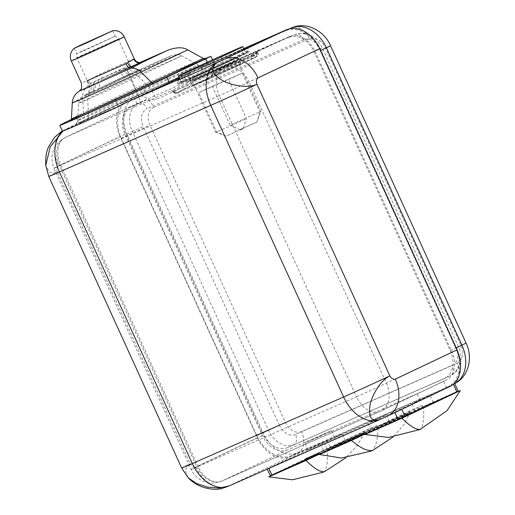 <?xml version="1.0" encoding="UTF-8"?>
<svg xmlns="http://www.w3.org/2000/svg" width="515" height="515" viewBox="0 0 515 515"><rect width="100%" height="100%" fill="white"/><g stroke="black" fill="none" stroke-linecap="round" stroke-linejoin="round"><path stroke-width="0.39" stroke-dasharray="2.58 1.93" d="M98.056 79.761A8.459 4.661 -115 0 1 97.354 89.275L97.354 89.275A8.459 4.661 -115 0 1 97.284 89.307L129.523 74.018L170.233 56.103C175.235 54.255 179.072 54.165 181.756 55.832L138.406 76.381A37.807 0.528 155.5 0 1 100.554 93.782A37.807 0.528 155.5 0 1 78.615 103.232A37.807 0.528 155.5 0 1 87.627 98.738L130.971 78.19L181.756 55.832L198.404 65.077L136.868 92.166L88.599 115.045A45.816 0.637 -24.5 0 0 77.681 120.497A45.816 0.637 -24.5 0 0 104.262 109.038A45.816 0.637 -24.5 0 0 150.142 87.956L198.404 65.077C200.419 66.326 203.303 66.261 207.049 64.871L137.962 95.288L129.516 74.025L170.233 56.103L137.994 71.385A31.203 0.438 -24.5 0 0 132.239 73.42A31.203 0.438 -24.5 0 0 97.284 89.307L86.996 94.2A31.203 0.438 -24.5 0 0 93.923 91.586A31.203 0.438 -24.5 0 0 126.581 76.774L137.994 71.385A8.459 7.397 64.1 0 1 127.726 66.699L119.261 70.085L88.883 84.235L127.726 66.699M320.581 50.579L320.233 50.747L455.756 348.121A32.258 23.671 64.6 0 1 447.908 386.81A32.258 23.671 64.6 0 1 447.464 387.016L446.402 387.48L446.621 387.962L334.383 437.37L331.312 430.637L287.628 449.865A23.272 17.072 64.6 0 1 262.347 435.574L125.074 134.344A23.272 17.072 64.6 0 1 130.733 106.438A23.272 17.072 64.6 0 1 131.048 106.29L186.636 81.821L183.784 75.57L193.646 71.225A6.347 4.654 64.6 0 1 191.728 71.495L153.406 89.662A6.347 4.654 64.6 0 1 150.142 87.956L138.406 76.381A8.459 6.206 -115.4 0 0 131.737 74.366A8.459 5.594 65.1 0 1 123.355 68.804M193.646 71.225L210.513 63.596L213.506 62.058L207.242 64.671L144.728 92.191L78.57 123.072A67.697 0.946 -24.5 0 0 62.476 131.067L62.354 130.816M270.285 475.725L271.572 475.075L268.47 468.257L327.334 440.473L290.698 456.599A30.675 22.506 64.6 0 1 257.378 437.763L120.098 136.533A30.675 22.506 64.6 0 1 124.392 101.713L124.553 101.642A6.347 4.654 -115.4 0 0 124.643 101.603A6.347 4.654 -115.4 0 0 125.795 100.721A30.675 22.506 64.6 0 1 127.559 99.749A30.675 22.506 64.6 0 1 127.984 99.556L191.728 71.495M136.913 103.715L134.061 97.457L137.956 95.61L141.026 102.35L143.749 101.069L132.155 106.386L137.132 104.191L136.913 103.715M186.855 82.303L294.966 34.505A8.459 5.749 -113.8 0 1 295.063 34.46A8.459 5.749 -113.8 0 1 303.67 39.745A14.806 10.867 -115.4 0 1 319.751 48.841L322.255 47.792L320.24 48.803A23.272 17.072 -115.4 0 0 294.966 34.505L186.855 82.303L186.636 81.821L289.462 36.559A23.272 17.072 64.6 0 1 314.736 50.85L452.016 352.08A23.272 17.072 64.6 0 1 446.357 379.986A23.272 17.072 64.6 0 1 446.035 380.134L443.55 381.229L446.402 387.48L291.896 455.498A32.258 23.671 64.6 0 1 256.856 435.677L121.334 138.303A32.258 23.671 64.6 0 1 129.181 99.614A32.258 23.671 64.6 0 1 129.619 99.414L134.061 97.457M320.233 50.747A32.258 23.671 -115.4 0 0 285.188 30.932L204.564 66.422L289.578 28.789M243.775 48.584L204.346 65.939L204.564 66.422M449.531 386.675A30.675 22.506 64.6 0 1 449.106 386.868L449.318 386.778M363.802 433.231L422.352 405.472L422.873 406.605L458.176 391.104M422.352 405.472L408.929 411.382L409.444 412.515L364.15 433.99M318.495 453.174L377.044 425.416L377.566 426.549L409.444 412.515M377.044 425.416L363.622 431.325L364.137 432.458L318.843 453.934M271.572 475.075L323.478 450.471L364.137 432.458M48.777 176.413A35.96 0.502 155.5 0 1 57.345 172.132C56.399 169.223 56.747 167.105 58.401 165.785A30.675 22.506 64.6 0 1 62.695 130.965L124.392 101.713M63.693 130.758L81.01 123.137C84.009 121.765 83.256 121.862 78.756 123.426A48.906 0.682 -24.5 0 1 76.078 124.366A48.906 0.682 -24.5 0 1 79.484 122.544L125.795 100.721M117.072 107.262L99.756 114.884C98.088 115.643 96.601 115.92 109.116 110.056A48.906 0.682 -24.5 0 0 153.406 89.662M205.221 58.626L142.101 86.417L75.937 117.298A67.697 0.946 -24.5 0 0 71.27 119.519M244.116 49.331L219.577 60.139A39.134 0.547 -24.5 0 0 179.613 78.679M204.346 65.939L179.233 77.842M153.74 107.287L309.315 38.805A14.806 10.867 64.6 0 1 325.396 47.901L460.919 345.275A14.806 10.867 64.6 0 1 457.114 363.127L301.545 431.609A14.806 10.867 64.6 0 1 285.465 422.512L149.936 125.139A14.806 10.867 64.6 0 1 153.74 107.287A17.452 11.858 66.2 0 0 135.999 96.395A17.452 11.858 66.2 0 0 135.793 96.485L140.679 94.335L152.144 90.685L187.66 75.055L190.35 72.782L189.507 72.84L207.049 64.871L137.956 95.288L124.553 101.642M137.956 95.61L135.348 96.691A32.258 23.671 64.6 0 1 135.793 96.485L129.619 99.414M183.784 75.57L189.507 72.84M126.181 134.434L262.36 433.257L268.527 430.334L132.349 131.512L126.181 134.434A23.272 17.072 64.6 0 1 131.84 106.528A23.272 17.072 64.6 0 1 132.155 106.386M288.793 37.434A23.272 17.072 64.6 0 1 314.073 51.725L450.252 350.548A23.272 17.072 64.6 0 1 444.593 378.454A23.272 17.072 64.6 0 1 444.271 378.596L287.634 447.548A23.272 17.072 64.6 0 1 262.36 433.257M314.736 50.85L249.144 81.949A23.272 17.072 -115.4 0 0 223.864 67.658L221.901 68.521C217.581 70.484 212.869 73.742 207.757 78.312C204.236 81.525 201.545 82.735 199.691 81.949L182.355 89.578C178.879 92.713 176.22 93.852 174.385 93.003C172.145 91.67 171.302 90.859 171.849 90.556L65.457 137.389A23.272 17.072 -115.4 0 0 65.135 137.537A23.272 17.072 -115.4 0 0 59.476 165.444L196.756 466.667A23.272 17.072 -115.4 0 0 222.029 480.959L380.443 411.228A23.272 17.072 -115.4 0 0 380.759 411.086A23.272 17.072 -115.4 0 0 386.424 383.179L249.144 81.949A23.272 0.322 -24.5 0 1 219.229 95.603A23.272 15.811 -113.8 0 1 223.864 67.658L226.4 66.454A47.599 0.663 155.5 0 1 221.901 68.521L222.184 69.538L214.234 74.327L215.193 76.188A44.425 0.618 -24.5 0 0 241.831 63.905L250.676 59.708A44.425 0.618 -24.5 0 0 255.652 56.882L224.501 70.594A44.425 0.618 -24.5 0 0 176.729 93.118L180.823 91.026C178.493 92.578 176.754 93.157 175.615 92.771L177.096 93.009L178.911 92.307M289.462 36.559L257.706 51.616C254.79 54.893 244.355 59.837 226.4 66.454L226.581 67.517A46.537 0.65 155.5 0 1 222.184 69.538M331.312 430.637L305.009 443.106L417.247 393.698L443.55 381.229M131.048 106.29L65.457 137.389A23.272 15.811 66.2 0 0 60.815 165.334L198.095 466.564A23.272 0.322 155.5 0 1 191.207 469.442A23.272 0.322 155.5 0 1 196.756 466.667L262.347 435.574M223.298 66.448L223.993 68.469A46.537 0.65 -24.5 0 0 173.587 92.14A46.537 0.65 -24.5 0 0 173.941 92.069L173.246 91.078A1.056 1.056 55 0 0 171.849 90.556A47.599 0.663 155.5 0 1 223.298 66.448L256.67 51.758A47.599 0.663 155.5 0 1 257.706 51.616A1.056 1.043 -118.8 0 0 257.197 53.006L251.41 57.068A46.537 0.65 -24.5 0 0 258.285 53.541A46.537 0.65 -24.5 0 0 256.625 54.107A2.118 2.034 -111.7 0 1 255.652 56.882M179.001 92.262L208.517 79.226L201.809 81.788C203 81.788 205.131 80.668 208.189 78.428L214.234 74.327A46.537 0.65 -24.5 0 0 242.147 61.459L251.41 57.068A2.118 1.764 64.3 0 1 250.715 59.689A2.118 1.764 64.3 0 1 250.676 59.708M241.831 63.905A2.118 1.3 64.9 0 0 241.85 63.892A2.118 1.3 64.9 0 0 242.147 61.459L226.581 67.517M174.385 93.003A1.056 0.972 -65.6 0 1 175.525 92.719L173.188 91.284L173.587 92.14C175.164 93.569 176.136 93.923 176.503 93.209L176.503 93.209A2.118 2.099 71.9 0 1 173.941 92.069L175.615 92.771A1.056 0.972 -65.6 0 0 175.525 92.719L175.525 92.719C177.604 92.919 179.703 91.985 181.821 89.925L180.823 91.026M173.214 91.335L173.246 91.078A46.537 0.65 155.5 0 1 223.555 67.51L256.187 53.142A46.537 0.65 155.5 0 1 257.848 52.582A46.537 0.65 155.5 0 1 257.197 53.006M177.096 93.009L176.503 93.209A2.118 2.099 71.9 0 0 176.729 93.118M207.757 78.312L208.517 79.226L215.193 76.188M199.054 82.587A26.445 0.367 -24.5 0 0 192.752 85.735A26.445 0.367 -24.5 0 0 208.176 79.078A26.445 0.367 -24.5 0 0 234.57 66.95A26.445 0.367 -24.5 0 0 240.872 63.802A26.445 0.367 -24.5 0 0 225.448 70.452A26.445 0.367 -24.5 0 0 199.054 82.587M199.691 81.949L201.365 81.756C203.032 81.782 205.163 80.598 207.764 78.196L221.894 68.521L249.962 56.785L258.105 51.371L257.848 52.582L258.285 53.541C258.292 55.504 258.105 56.341 257.719 56.058L241.85 63.892L208.517 79.226M231.499 60.21A26.445 0.367 -24.5 0 0 237.801 57.062A26.445 0.367 -24.5 0 0 222.377 63.718A26.445 0.367 -24.5 0 0 195.983 75.847A26.445 0.367 -24.5 0 0 189.681 78.995A26.445 0.367 -24.5 0 0 205.105 72.345A26.445 0.367 -24.5 0 0 231.499 60.21M178.171 80.198L179.329 82.728L180.604 83.301A38.078 0.534 155.5 0 1 220.877 64.208L246.878 52.762A38.078 0.534 155.5 0 1 206.612 71.849L180.565 83.314C178.866 84.241 177.907 84.235 177.694 83.295A39.134 0.547 155.5 0 1 220.89 63.023L247.284 51.41A39.134 0.547 155.5 0 1 248.912 50.837A39.134 0.547 155.5 0 1 205.717 71.115L179.329 82.728A39.134 0.547 155.5 0 1 177.694 83.295L176.375 80.411M180.591 83.308L206.599 71.855L205.717 71.115L204.564 68.579M246.878 52.762L247.284 51.41L246.099 48.816M220.877 64.208L220.89 63.023L219.577 60.139M446.035 380.134L380.443 411.228A23.272 15.811 -113.8 0 1 380.167 411.356A23.272 15.811 -113.8 0 1 356.502 396.827A23.272 0.322 -24.5 0 0 386.424 383.179L452.016 352.08M446.621 387.962L420.317 400.432L308.079 449.84L334.383 437.37M308.079 449.84L305.009 443.106M326.484 441.297L342.288 434.203L326.484 441.297M414.298 402.64L430.102 395.546L414.298 402.64M370.388 421.972L386.199 414.871L370.388 421.972M420.317 400.432L417.247 393.698M343.016 442.211L327.205 449.312L343.016 442.211M268.47 468.257L390.557 414.627L449.106 386.868M380.257 419.384L390.763 414.536M228.84 486.038L228.879 486.018A35.96 24.43 66.2 0 0 229.304 485.825L228.995 485.851A30.675 22.506 64.6 0 1 195.681 467.008L257.378 437.763M181.666 468.019A35.96 0.502 155.5 0 1 190.241 463.738C191.805 466.358 193.621 467.446 195.681 467.008M387.821 415.933A30.675 22.506 64.6 0 1 387.409 416.12M364.317 434.364L422.873 406.605M417.408 409.464L433.212 402.363L417.408 409.464M350.374 439.134L408.929 411.382M325.261 471.18L324.27 471.643C327.096 468.463 328.061 460.97 327.173 449.151L364.466 432.735L319.004 454.288L377.566 426.549M373.497 428.789L389.301 421.695L373.497 428.789M305.067 459.084L363.622 431.325M380.218 419.397L380.186 419.416A35.96 24.43 66.2 0 0 380.611 419.223L228.911 486.006M188.142 477.688L185.02 469.925L190.241 463.738L57.345 172.132L49.479 172.338L45.758 165.502M192.578 79.58L193.589 79.883L191.606 83.72L156.09 99.35C154.545 100.361 146.241 99.427 143.749 101.069L138.426 103.412A8.459 5.749 -113.8 0 1 147.033 108.697A14.806 10.867 -115.4 0 0 143.228 126.548L132.349 131.512A23.272 17.072 -115.4 0 1 138.007 103.605A23.272 17.072 -115.4 0 1 138.329 103.457A8.459 5.749 -113.8 0 1 138.426 103.412L131.84 106.528M137.132 104.191L141.026 102.35M72.274 102.891A43.434 0.605 155.5 0 1 82.632 97.728L129.432 75.538L135.252 89.52L205.961 58.395M131.383 66.783A35.432 0.496 -24.5 0 0 101.365 80.346L79.123 91.174M126.89 68.244L101.365 80.346A6.347 1.751 -114.7 0 0 101.391 80.334L139.732 62.592L126.877 68.25L129.432 75.538L187.769 49.858M141.767 62.347L101.391 80.334A6.347 1.751 -114.7 0 0 100.361 73.922L88.548 80.128L81.441 83.218M81.769 51.223L76.729 53.74L89.069 48.423L115.225 36.192L81.769 51.223M377.276 428.66L423.427 406.779L447.805 396.048M421.328 428.886L420.176 429.433M418.933 429.986L420.349 429.349C423.227 426.13 424.251 418.605 423.427 406.779M364.466 432.735L357.642 445.031L345.926 457.751M322.853 472.281L324.102 471.727M281.023 471.032L327.173 449.151M364.311 434.351L409.934 412.721L404.095 424.463L392.977 437.081M373.259 450.052L372.21 450.548M371.038 451.069L372.397 450.458C376.079 446.589 377.933 438.703 377.965 426.793L409.934 412.721M331.815 448.674L377.965 426.793M216.493 131.698A24.855 0.348 -24.5 0 0 215.624 132.201L226.136 136.127L243.292 128.57L226.136 136.127L216.493 131.698L198.732 92.719L228.596 79.574A24.855 0.348 -24.5 0 0 242.237 73.111L212.367 86.256A24.855 0.348 -24.5 0 0 198.732 92.719M243.292 128.57L246.363 118.553L228.596 79.574M237.621 60.577A24.855 0.348 155.5 0 1 224.186 67.047A24.855 0.348 155.5 0 1 199.736 78.119A24.855 0.348 -24.5 0 1 192.385 81.196A24.855 0.348 -24.5 0 1 205.813 74.72A24.855 0.348 -24.5 0 1 230.263 63.648A24.855 0.348 155.5 0 1 237.621 60.577L260.867 111.581A24.855 0.348 155.5 0 1 260.867 111.588A24.855 0.348 155.5 0 0 253.509 114.658A24.855 0.348 -24.5 0 0 230.128 125.235L212.367 86.256M192.385 81.196L215.624 132.201A24.855 0.348 -24.5 0 0 215.631 132.201A24.855 0.348 -24.5 0 0 222.982 129.13A24.855 0.348 155.5 0 0 246.363 118.553M230.128 125.235L239.778 129.651L256.934 122.094L260.867 111.588A24.855 0.348 155.5 0 1 259.998 112.083L242.237 73.111M228.312 64.575L234.731 61.897L223.014 67.536L195.269 79.877L228.312 64.575M226.999 61.684L193.955 76.993L221.701 64.652L233.417 59.006L226.999 61.684M244.29 49.717L245.925 53.303A35.432 0.496 155.5 0 0 243.338 54.275L223.652 62.939A35.432 0.496 -24.5 0 0 181.441 82.69A35.432 0.496 -24.5 0 0 184.035 81.724L203.721 73.053L202.163 69.634M245.925 53.303A35.432 0.496 155.5 0 1 203.721 73.053M184.035 81.724L182.477 78.306M223.652 62.939L220.581 56.206M243.338 54.275L240.267 47.541M239.778 129.651L256.927 122.1L259.998 112.083M453.464 384.95L456.573 391.773M327.334 440.473L330.437 447.297M87.473 118.888A6.347 4.654 -115.4 0 0 88.599 115.045L87.627 98.738A8.459 6.206 64.6 0 1 90.537 92.5A8.459 6.759 -115.1 0 0 92.964 82.181M79.484 122.544L127.984 99.556M109.116 110.056L78.756 123.426M81.01 123.137A51.442 0.721 -24.5 0 0 99.756 114.884M78.57 123.072L75.937 117.298M208.459 64.575L207.378 62.193M70.703 120.323A52.723 0.734 155.5 0 1 82.741 114.414L135.252 89.52L82.773 114.401A2.118 1.551 64.6 0 1 82.741 114.414M117.536 104.603L114.903 98.829M144.728 92.191L142.101 86.417M207.242 64.671L204.609 58.897M289.81 28.737L285.188 30.932M309.315 38.805A17.452 11.858 66.2 0 0 291.567 27.913M187.685 73.722L190.756 80.456M125.074 134.344L59.476 165.444A23.272 0.322 155.5 0 0 53.933 168.212C49.343 154.951 53.084 144.728 65.135 137.537L130.733 106.438M287.628 449.865L222.029 480.959A23.272 15.811 66.2 0 1 221.759 481.087L214.111 482.993C209.309 483.347 204.745 482.265 200.425 479.755C196.254 477.18 193.177 473.742 191.207 469.442L53.933 168.212A23.272 0.322 155.5 0 0 60.815 165.334L219.229 95.603L356.502 396.827L198.095 466.564A23.272 15.811 66.2 0 0 221.759 481.087L380.167 411.356L446.357 379.986M256.67 51.758A1.056 1.017 68.3 0 0 256.187 53.142L256.625 54.107L253.869 55.285A2.118 1.436 -113.8 0 1 253.451 57.828M253.644 53.051A1.056 0.721 66.2 0 0 253.432 54.32L253.869 55.285L223.993 68.469A2.118 0.418 -114.3 0 1 224.501 70.594M228.428 64.15A1.056 0.721 66.2 0 0 228.216 65.424L228.654 66.384A2.118 1.436 -113.8 0 1 228.235 68.926M228.995 485.851L290.698 456.599M320.375 443.653L323.478 450.471M58.401 165.785L120.098 136.533M291.896 455.498L298.069 452.569A32.258 23.671 64.6 0 1 263.023 432.755L127.501 135.374A32.258 23.671 64.6 0 1 135.348 96.691L129.181 99.614M447.464 387.016L298.069 452.569A17.452 11.858 -113.8 0 0 301.545 431.609M455.756 348.121L456.11 347.96M454.082 383.887A32.258 23.671 64.6 0 1 453.638 384.087A17.452 11.858 -113.8 0 0 457.114 363.127M325.396 47.901L330.566 45.745M121.334 138.303L149.936 125.139M256.856 435.677L285.465 422.512M466.088 343.119L460.919 345.275M152.144 90.685L156.09 99.35M187.66 75.055L191.606 83.72M444.271 378.596L450.445 375.673A23.272 17.072 -115.4 0 0 450.76 375.525A23.272 17.072 -115.4 0 0 456.419 347.619L320.24 48.803L314.073 51.725M319.751 48.841L455.936 347.657L458.44 346.614C460.455 351.108 461.253 355.646 460.822 360.243L459.618 365.56C457.822 370.227 454.867 373.549 450.76 375.525L444.593 378.454M450.252 350.548L458.44 346.614L322.255 47.792C315.212 35.284 306.148 30.842 295.063 34.46L192.636 79.548M287.634 447.548L450.445 375.673A8.459 5.749 66.2 0 0 452.131 365.508A14.806 10.867 -115.4 0 0 455.936 347.657M295.494 434.46A14.806 10.867 -115.4 0 1 279.407 425.364L268.527 430.334A23.272 17.072 -115.4 0 0 293.808 444.625A8.459 5.749 66.2 0 0 295.494 434.46L452.131 365.508M303.67 39.745L147.033 108.697M279.407 425.364L143.228 126.548M71.411 118.875A50.85 0.708 155.5 0 1 83.533 112.824A2.118 1.551 64.6 0 1 82.773 114.401L70.626 120.388M87.009 80.816A6.347 5.021 -113.5 0 1 85.979 88.026A14.806 10.867 64.6 0 0 82.632 97.728L83.533 112.824L134.885 88.477L203.187 58.414M87.872 87.151C89.494 85.393 89.719 83.05 88.548 80.128M134.286 58.89A29.085 0.406 -24.5 0 0 100.361 73.922M124.199 36.758A29.085 0.406 -24.5 0 0 107.236 44.078A29.085 0.406 -24.5 0 0 78.196 57.416A29.085 0.406 -24.5 0 0 71.263 60.879M82.271 55.131L76.851 57.835L90.119 52.118L118.238 38.979L82.271 55.131M133.745 73.42C130.16 74.231 127.199 72.461 124.855 68.102M74.237 48.275L76.729 53.74L76.851 57.835L88.883 84.235C90.247 87.666 89.732 90.769 87.331 93.543L85.677 94.882L87.241 94.084A8.459 7.751 -116.3 0 1 86.996 94.2A30.308 0.425 155.5 0 0 92.526 92.249A30.308 0.425 155.5 0 0 126.581 76.774A8.459 3.972 65.1 0 1 119.409 70.632M76.078 124.366L77.681 120.497L78.615 103.232C79.329 98.339 82.007 96.942 81.75 97.097L87.241 94.084A8.459 7.751 -116.3 0 0 90.563 83.327M92.43 91.606C95.436 89.52 96.06 86.166 94.309 81.55M124.643 101.603L137.962 95.288M127.559 99.749L80.179 122.21M212.502 59.856L213.506 62.058M189.623 72.789L289.565 28.789M240.872 63.802L237.801 57.062M206.605 71.855L246.627 53.232C250.406 51.281 248.391 52.137 248.912 50.837L247.599 47.953M192.752 85.735L189.681 78.995M345.398 441.02L342.288 434.203M327.205 449.312L324.096 442.488M389.301 421.695L386.199 414.871M371.115 429.98L368.006 423.163M433.212 402.363L430.102 395.546M415.026 410.655L411.916 403.831M447.908 386.81L453.194 384.306M190.35 72.782L193.589 79.883M206.013 58.369L135.252 89.52M129.516 74.025L97.354 89.275C114.382 81.273 141.567 69.222 140.408 69.937L137.106 70.278C133.964 69.86 131.686 68.225 130.269 65.373L118.238 38.979L115.225 36.192M112.734 30.726L115.225 36.198M193.955 76.993L195.269 79.877M234.731 61.897L233.417 59.006M181.441 82.69L179.947 79.413"/><path stroke-width="0.77" d="M243.775 48.584L286.392 29.825A30.675 22.506 64.6 0 1 319.712 48.661L456.992 349.891A30.675 22.506 64.6 0 1 449.531 386.675L387.827 415.927A30.675 22.506 64.6 0 1 387.821 415.933A30.675 22.506 64.6 0 0 395.288 379.143L456.992 349.891M390.763 414.536L449.318 386.778M62.476 131.067L63.693 130.758A67.697 0.946 -24.5 0 0 117.072 107.262L125.544 102.826A67.697 0.946 -24.5 0 0 169.274 82.567L166.86 77.276L205.833 58.8L210.873 56.283L205.221 58.626M228.911 486.006L219.216 488.053L207.423 487.113L196.234 483.373L188.142 477.688L181.666 468.019A35.96 0.502 155.5 0 0 192.307 463.571A35.96 24.43 66.2 0 0 228.879 486.018L380.186 419.416A35.96 24.43 66.2 0 1 343.614 396.968A35.96 0.502 -24.5 0 0 389.849 375.866L256.959 84.267C256.019 81.344 256.373 79.233 258.015 77.913A30.675 22.506 64.6 0 0 224.695 59.071L217.897 62.173C209.779 67.195 211.169 73.227 222.062 80.263C232.175 86.153 248.887 88.226 256.959 84.267A35.96 0.502 -24.5 0 1 210.725 105.363L59.418 171.971L192.307 463.571L343.614 396.968L210.725 105.363A35.96 24.43 -113.8 0 1 217.897 62.173L204.564 68.579L178.171 80.198L176.484 80.404L125.544 102.826M71.27 119.519A67.697 0.946 -24.5 0 0 59.798 125.357A67.697 0.946 -24.5 0 0 99.286 108.33A67.697 0.946 -24.5 0 0 166.86 77.276M179.613 78.679A39.134 0.547 -24.5 0 0 176.375 80.411A39.134 0.547 -24.5 0 0 176.484 80.404M212.425 64.581A39.134 0.547 -24.5 0 0 247.599 47.953A39.134 0.547 -24.5 0 0 245.964 48.519L244.116 49.331M179.233 77.842L169.274 82.567M318.843 453.934L270.285 475.725L267.176 468.901M63.429 130.733A35.96 24.43 -113.8 0 0 59.418 171.971A35.96 0.502 155.5 0 1 48.777 176.413L45.758 165.502L50.219 146.827L63.313 130.72M395.288 379.143C393.235 379.574 391.419 378.486 389.849 375.866C381.602 379.504 372.371 393.743 370.047 404.99C368.135 417.607 371.656 422.352 380.611 419.223M387.827 415.927L380.257 419.384M455.067 384.28L458.176 391.104L398.018 419.532L364.317 434.364L363.802 433.231L350.374 439.134L350.895 440.274L319.01 454.307L318.495 453.174L305.067 459.084L305.588 460.217M364.15 433.99L350.895 440.274M85.979 88.026C76.252 92.417 76.928 92.211 88.001 87.402L133.398 67.111L142.076 62.424L167.6 50.328L139.732 62.592L167.6 50.328C176.342 47.09 183.063 46.936 187.769 49.858L203.187 58.414L206.064 58.35L153.56 83.237A52.723 0.734 155.5 0 1 97.515 108.955A52.723 0.734 155.5 0 1 70.703 120.323M187.769 49.858L140.968 72.042A14.806 10.867 -115.4 0 0 131.37 68.038A6.347 4.255 66.5 0 1 125.924 63.693L133.784 59.212A29.085 0.406 -24.5 0 0 134.286 58.89L124.199 36.758A29.085 0.406 -24.5 0 1 117.266 40.221A29.085 0.406 -24.5 0 1 88.232 53.566A29.085 0.406 -24.5 0 1 71.263 60.879L81.441 83.218L81.647 87.981C81.595 88.709 80.752 89.777 79.123 91.174L76.825 92.983C74.057 95.713 72.538 99.015 72.274 102.891A43.434 0.605 155.5 0 0 97.477 92.031A43.434 0.605 155.5 0 0 140.968 72.042L151.828 82.761A2.118 1.551 -115.4 0 0 153.56 83.237M79.278 45.758L74.237 48.275L86.578 42.951L112.734 30.726L79.278 45.758M420.349 429.349C416.313 430.044 410.172 426.336 401.912 418.231L460.365 390.518L447.805 396.048M401.912 418.231L364.974 434.493L377.276 428.66M460.365 390.518L447.026 410.655L420.105 429.471L388.638 437.447L364.974 434.493M345.926 457.751L325.261 471.18L322.853 472.281L292.507 479.774L268.721 476.864L281.023 471.032M324.27 471.643C320.311 472.319 314.227 468.586 306.019 460.449L319.004 454.288M306.019 460.449L268.721 476.864M392.977 437.081L373.259 450.052L371.038 451.069L341.381 458.041L319.512 454.507L331.815 448.674M372.397 450.458C367.35 451.327 360.378 447.986 351.481 440.434L364.311 434.351M351.481 440.434L319.512 454.507M182.477 78.306L180.965 74.984L200.65 66.319L202.163 69.634M179.947 79.413L178.37 75.956A35.432 0.496 -24.5 0 1 220.581 56.206L240.267 47.541A35.432 0.496 155.5 0 1 242.855 46.569A35.432 0.496 155.5 0 1 200.65 66.319M178.37 75.956A35.432 0.496 -24.5 0 0 180.965 74.984M224.695 59.071L286.392 29.825M207.378 62.193L205.833 58.8M289.578 28.789L291.361 28.003L289.81 28.737M289.565 28.789L291.567 27.913A17.452 11.858 66.2 0 0 291.361 28.003A32.258 23.671 64.6 0 1 326.401 47.818L461.929 345.198A32.258 23.671 64.6 0 1 454.082 383.887C468.405 377.534 473.349 357.796 466.088 343.119L456.11 347.96M271.888 475.055L268.862 468.418M258.015 77.913L319.712 48.661M453.773 384.924L456.882 391.748M404.977 416.352L401.867 409.534M398.018 419.532L394.908 412.708M291.567 27.913C305.865 21.186 324.205 30.533 330.566 45.745L320.581 50.579M203.187 58.414L151.828 82.761A50.85 0.708 155.5 0 1 100.914 106.161A50.85 0.708 155.5 0 1 71.411 118.875L72.274 102.891M133.398 67.111C130.984 67.13 129.053 65.733 127.617 62.927M87.009 80.816L125.924 63.693M131.383 66.783A35.432 0.496 -24.5 0 1 142.076 62.424A6.347 6.219 61.6 0 1 133.784 59.212M62.328 130.9L59.798 125.357M210.873 56.283L212.502 59.856M181.666 468.019L48.777 176.413M228.84 486.038L222.242 488.368C217.748 489.804 211.684 489.533 204.062 487.563C197.503 485.355 192.198 482.066 188.142 477.688M45.758 165.502C45.41 157.313 46.434 150.934 48.828 146.376L54.577 137.273L62.354 130.816M453.194 384.306L454.082 383.887M330.566 45.745L466.088 343.119M70.626 120.388L71.411 118.875M141.767 62.347L139.462 62.573C137.087 62.276 135.361 61.047 134.286 58.89M74.257 48.249L73.124 49.305C70.182 52.794 69.564 56.65 71.263 60.879M112.701 30.726L114.246 30.565C118.804 30.636 122.126 32.696 124.199 36.758M242.855 46.569L244.29 49.717"/></g></svg>
